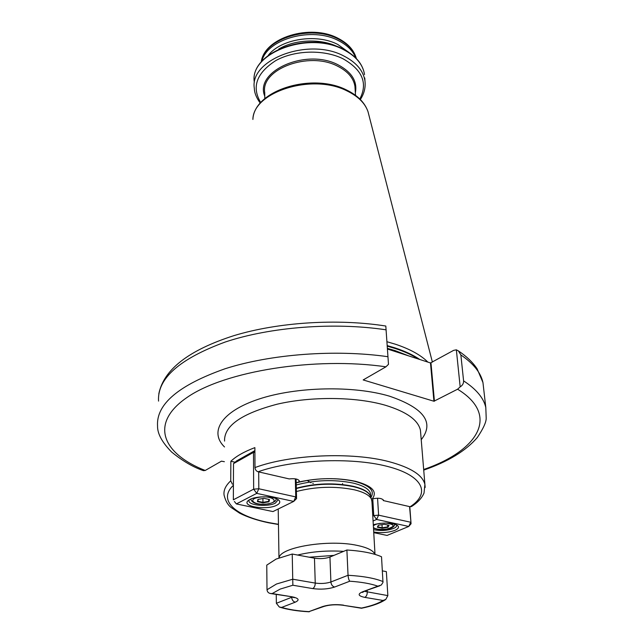 <?xml version="1.0" encoding="UTF-8"?>
<svg xmlns="http://www.w3.org/2000/svg" width="644" height="644" viewBox="0 0 644 644"><rect width="100%" height="100%" fill="white"/><g stroke="black" fill="none" stroke-linecap="round" stroke-linejoin="round"><path stroke-width="0.97" d="M279.069 557.873C279.915 547.255 328.77 539.125 357.042 545.371C367.474 547.561 373.431 550.556 374.897 554.363M296.184 482.775L298.655 482.05C318.418 477.751 337.432 477.518 355.705 481.35C372.208 485.842 377.714 491.702 372.224 498.931C377.867 497.748 381.57 498.118 383.333 500.05L383.261 500.557L410.139 506.739C430.925 493.385 423.43 475.522 387.068 466.32C350.98 457.023 292.304 459.518 258.123 471.77C256.248 471.15 255.201 469.75 254.984 467.576C289.768 454.479 352.091 451.734 389.201 461.716C410.775 467.544 422.673 475.119 424.903 484.433L425.169 487.444M296.393 491.517C315.793 486.55 335.081 485.97 354.256 489.786C363.61 492.048 369.31 495.099 371.363 498.931L371.974 501.901M337.971 46.907L337.979 46.907C321.155 38.294 294.863 39.26 278.731 49.081M268.258 55.352C280.824 38.922 316.478 33.214 337.842 44.492L348.879 52.397M261.802 61.389C266.793 38.962 312.026 26.283 338.559 40.669C347.293 45.144 353.025 50.9 355.762 57.944M387.414 349.008L430.482 362.95L453.642 350.352L456.355 349.829L458.415 350.916L460.863 354.933L463.591 380.878C463.68 383.422 462.537 385.418 460.17 386.867L456.355 349.829M386.907 341.714L395.529 344.258C410.035 349.104 420.814 355.053 427.866 362.105M307.446 480.641L311.068 482.75M312.799 483.37L313.266 483.507M342.552 483.515L342.576 484.038M268.661 522.799C257.262 520.392 247.594 517.188 239.657 513.188L231.655 507.842C228.169 505.532 225.642 501.306 224.08 495.164C223.388 490.39 225.609 485.608 230.737 480.818L232.395 484.208M230.737 480.818L230.858 461.257L235.084 462.239M230.858 461.257C236.131 456.234 244.14 451.686 254.879 447.62L254.984 467.576M298.655 482.05L299.275 480.851C298.043 478.959 294.694 478.315 289.228 478.927L258.123 471.77M388.485 364.327L385.812 326.033L388.485 364.327L385.925 366.822L363.176 379.936L433.927 401.236L457.586 389.209L460.17 386.867M387.712 356.679C335.226 349.201 270.673 354.12 224.998 368.779C178.597 385.176 156.114 404.255 157.547 425.998C157.377 433.637 162.055 442.299 171.578 451.991C182.477 460.919 193.087 467.133 203.399 470.635L205.211 470.474L221.447 461.16L224.378 461.7M420.717 433.621L424.903 484.433L424.018 493.087C421.86 498.094 417.698 502.578 411.516 506.546L410.139 506.739M383.212 499.76L383.261 500.557M292.859 585.235L280.212 589.075L272.179 593.567L270.432 593.502C268.411 593.116 267.268 591.868 267.01 589.759L266.761 565.126L276.123 559.064L292.231 554.033L314.465 558.187C320.205 559.016 325.365 558.646 329.945 557.052L346.891 550C361.96 550.974 373.504 553.228 381.522 556.77L382.987 582.385L381.32 585.01L377.819 586.169C370.896 583.689 361.558 582.039 349.797 581.21L334.614 587.046C328.118 589.131 320.817 589.646 312.71 588.584L292.859 585.235L292.231 554.033M364.729 591.377L387.849 595.603L386.36 571.622L382.383 570.874M267.01 589.759L276.485 584.011L292.77 579.214L315.246 583.086C321.042 583.858 326.258 583.488 330.895 581.983L348.042 575.277L346.891 550M272.179 593.567L291.845 596.755C298.792 598.187 299.927 599.991 295.274 602.172L281.653 607.413L279.327 607.034L276.365 603.299L276.244 594.444M383.035 581.588C374.937 578.264 363.272 576.155 348.042 575.277C348.356 578.368 348.943 580.349 349.797 581.21M281.653 607.413C288.914 609.578 297.995 610.987 308.911 611.631L323.98 606.423C329.358 604.797 335.564 604.386 342.576 605.191L361.566 608.049C371.186 606.004 378.334 603.468 383.011 600.458L364.778 597.374C358.169 595.966 357.396 594.122 362.475 591.836L377.819 586.169M387.849 595.603L385.78 599.443L383.011 600.458M385.78 599.443C380.354 603.13 372.256 606.06 361.493 608.25L361.566 608.049M373.295 524.731C383.091 522.34 391.077 522.526 397.235 525.303C399.441 527.001 398.652 528.692 394.885 530.366C388.348 532.66 381.288 533.2 373.713 531.976M373.576 529.642C380.435 531.059 387.076 530.664 393.492 528.466C395.778 527.484 396.833 526.438 396.656 525.303L396.487 524.868M372.787 515.965L373.745 515.546L372.763 498.778M409.793 506.659L411.065 523.741L409.56 506.611M373.753 532.652L387.06 535.438L408.755 526.454L376.603 519.458L373.077 520.988M377.569 498.214L378.6 515.168L410.727 522.252L408.755 526.454L411.065 523.741M378.6 515.168L373.745 515.546L376.603 519.458L378.6 515.168M389.04 525.303L387.962 527.283L382.134 528.225L377.344 527.211L378.374 525.23L384.243 524.272L389.04 525.303M381.989 524.643L382.182 527.782L387.648 526.889L388.565 525.206M387.519 524.981L387.962 527.283M378.535 525.206L377.69 526.824L382.182 527.782L382.134 528.225M257.423 501.668L257.922 499.414L263.984 498.335L269.514 499.527L268.959 501.781L262.937 502.843L257.423 501.668L257.793 501.257L262.961 502.36L268.612 501.362L269.087 499.438M268.588 499.333L268.959 501.781M262.929 498.52L262.937 502.843M258.212 499.366L257.793 501.257M276.831 505.186C267.204 510.451 241.524 506.651 247.964 500.807L249.912 499.446C256.312 495.848 273.66 496.033 278.288 499.728C280.663 501.604 280.18 503.423 276.831 505.186M249.22 499.833L248.962 501.056C249.115 505.532 268.266 507.021 275.326 503.149L277.926 500.026L277.653 499.333M296.095 478.983L296.562 498.593L295.757 496.91L295.33 478.846M233.514 463.632L233.345 499.808L253.656 489.174L253.486 452.386L233.514 463.632L236.509 460.975L254.895 450.599M258.695 471.899L258.808 488.764L295.757 496.91L293.712 501.418L256.747 493.376L236.364 503.922L272.959 511.569L293.712 501.418L296.562 498.593M234.392 501.483L236.364 503.922L234.392 501.483M254.903 451.122L253.486 452.386L254.903 452.265M256.747 493.376L258.808 488.764L253.656 489.174L256.747 493.376M296.192 482.855C315.802 477.864 335.21 477.333 354.409 481.261C369.688 485.367 375.178 490.776 370.872 497.49M296.24 484.972C315.246 479.901 334.26 479.273 353.282 483.105C363.699 485.705 369.447 489.223 370.525 493.674L370.703 496.838C369.632 492.419 363.876 488.917 353.443 486.333C334.397 482.533 315.359 483.161 296.312 488.208M296.321 488.538C315.383 483.499 334.437 482.879 353.492 486.671C362.644 488.909 368.231 491.911 370.252 495.695L370.783 497.24M420.709 433.517L420.435 430.216C418.165 420.033 406.493 411.717 385.426 405.269C356.06 396.712 311.454 396.197 277.145 404.199C241.476 413.617 223.951 425.917 224.563 441.084M224.514 446.96C208.986 431.915 221.23 411.476 258.904 399.079C296.377 386.625 353.677 385.402 389.596 396.205C424.122 408.111 434.668 422.617 421.224 439.715M264.773 96.173C254.082 71.267 306.198 47.833 338.084 64.835C351.825 72.128 357.581 81.458 355.351 92.825M260.764 102.629C251.442 87.125 256.425 73.126 275.713 60.633C294.533 50.087 323.787 49.266 342.93 58.725C362.403 69.785 368.03 83.205 359.811 98.991M260.281 103.185C256.417 97.816 254.436 92.905 254.348 88.445C249.164 59.667 308.589 36.974 343.904 56.036C356.325 62.436 363.345 70.711 364.955 80.854L364.762 77.948M343.542 49.66C355.923 56.084 362.918 64.392 364.528 74.575C362.862 64.126 355.794 55.682 343.341 49.242C308.226 30.212 249.381 52.655 254.308 82.166C249.148 53.275 308.347 30.518 343.542 49.66M261.263 62.025C263.959 38.592 310.899 24.102 338.478 39.139C348.138 44.138 354.095 50.602 356.349 58.54M387.374 348.356L395.287 350.682L408.787 355.931M387.213 346.126L395.118 348.46C404.311 351.471 412.047 354.989 418.326 359.014M387.181 345.587L395.134 347.937C405.092 351.213 413.335 355.069 419.864 359.513M432.39 362.121L368.014 111.686C364.81 102.565 357.605 95.312 346.383 89.91C311.881 72.37 254.026 90.297 252.891 119.454C253.068 91.915 312.324 72.997 346.995 90.901C358.064 96.294 365.076 103.217 368.014 111.686L368.859 114.986M264.805 98.653L264.732 92.672C260.49 69.222 308.782 50.868 337.601 66.171C347.865 71.371 353.653 78.149 354.957 86.497L355.504 95.328M233.41 485.262C217.406 500.291 235.221 516.061 269.409 522.703L278.45 524.297M333.906 555.402L309.257 557.213M385.837 329.792C334.011 321.984 270.335 326.951 225.239 342.02C179.418 358.885 157.184 378.575 158.545 401.099M385.925 366.822C314.916 356.494 224.885 371.177 187.243 397.316C148.989 423.398 162.393 453.722 205.211 470.474M463.591 380.878C476.319 389.185 483.725 398.081 485.809 407.555L482.96 382.568C480.843 372.755 473.477 363.546 460.863 354.933M483.62 388.364L482.96 382.568L477.099 368.779C472.72 362.274 466.489 356.317 458.415 350.916M423.671 469.492C477.59 451.009 500.678 415.621 457.586 389.209M430.973 362.902L434.426 401.196M430.482 362.95L433.927 401.236M297.649 555.039C311.648 551.586 326.975 550.354 343.638 551.353M364.778 597.374C366.412 596.513 367.241 594.734 367.265 592.053L367.185 590.468M334.614 587.046C332.449 586.402 331.209 584.72 330.895 581.983L329.945 557.052M312.71 588.584C314.32 587.682 315.166 585.847 315.246 583.086L314.465 558.187M276.365 603.299L292.255 597.069M295.274 602.172C293.149 601.577 291.957 599.95 291.692 597.31L291.684 596.956M308.911 611.631L322.692 606.543C328.859 604.644 335.782 604.169 343.469 605.119M291.845 596.755L270.738 593.551M379.807 585.807L362.475 591.836M322.692 606.543L323.98 606.423M373.456 527.565C375.943 529.344 380.346 529.835 386.666 529.054C395.617 526.478 395.271 524.474 385.635 523.033M380.346 523.314L379.654 523.419C376.394 523.991 374.301 524.828 373.359 525.931M258.735 497.353C245.871 499.494 255.893 506.168 268.105 503.801C280.913 501.781 271.293 494.946 258.735 497.353M276.107 498.81L276.115 498.601C276.542 500.815 273.966 502.57 268.387 503.874C258.172 505.025 252.303 503.487 250.774 499.269L250.749 499.052M370.703 496.838L371.363 498.931M360.342 99.514C364.206 93.646 365.744 87.423 364.955 80.854M356.374 58.572C354.039 50.135 347.945 43.389 338.1 38.326C310.448 23.385 264.064 37.674 261.231 62.057M371.886 500.428L375.009 554.395M268.757 522.823L278.45 524.506M278.216 509.002L278.973 557.913M158.818 393.822C163.745 369.487 188.805 350.086 234.005 335.613C278.224 322.201 337.343 318.402 385.812 326.033M423.728 470.112C447.966 461.724 465.837 450.856 477.325 437.509C483.378 428.461 486.333 421.973 486.196 418.028L485.809 407.555M291.136 596.859L294.389 597.656L294.147 597.221M363.771 591.723L362.331 592.448L362.822 591.876M279.826 607.195C287.779 609.635 297.592 611.164 309.257 611.8M342.737 605.215L361.477 608.25M373.488 528.08C377.287 529.601 381.739 529.948 386.843 529.118C391.665 528.466 394.345 526.84 394.885 524.224M248.391 500.412L247.964 500.807M248.962 500.533L248.962 501.056"/></g></svg>
